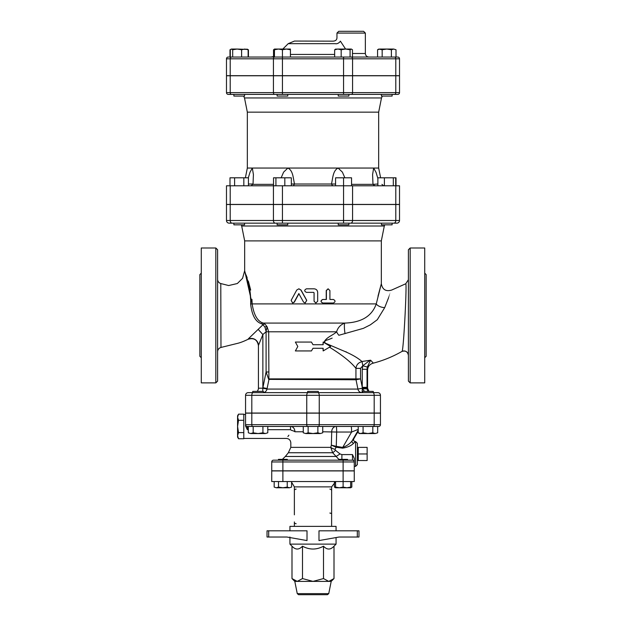 <?xml version="1.0" encoding="UTF-8"?>
<svg xmlns="http://www.w3.org/2000/svg" width="626" height="626" viewBox="0 0 626 626"><rect width="100%" height="100%" fill="white"/><g stroke="black" fill="none" stroke-linecap="round" stroke-linejoin="round"><path stroke-width="0.94" d="M244.539 223.153L233.889 223.153L233.889 224.836L244.539 224.836L244.539 223.153M287.764 223.153L287.764 224.836L277.115 224.836L277.115 223.153M348.885 223.153L392.111 223.153L348.885 223.153L348.885 224.836L338.236 224.836L338.236 223.153M392.111 223.153L392.111 224.836L381.461 224.836L381.461 223.153M395.788 204.514L395.788 220.493L399.521 220.493L399.521 204.514L226.479 204.514L226.479 220.493A2.66 2.66 0 0 0 229.139 223.153L396.861 223.153A2.66 2.66 0 0 0 399.521 220.493A2.66 2.66 0 0 1 396.861 223.153M352.571 204.514L352.571 220.493L395.788 220.493A2.66 1.886 90 0 1 393.91 223.153L350.685 223.153A2.66 1.886 90 0 0 352.571 220.493L343.564 220.493L343.564 223.153M238.209 223.153L243.326 223.153M382.674 223.153L387.791 223.153M282.952 223.153L284.282 223.161M248.436 185.797L248.436 177.807L243.827 177.807L243.827 185.797M234.601 185.797L234.601 177.807L243.827 177.807M229.992 185.797L229.992 177.807L234.601 177.807M291.348 185.797L291.348 177.807L284.822 177.807L284.822 185.797M275.917 185.797L275.917 177.807L284.822 177.807M351.546 185.797L351.546 177.807L343.564 177.807L343.564 185.797L399.521 185.797L399.521 204.428L395.788 204.428L395.788 185.797M377.877 185.797L377.877 177.807L396.008 177.807L396.008 185.797M395.695 185.797L395.695 177.807M393.308 185.797L393.308 177.807M273.531 185.797L273.531 177.807L275.917 177.807M335.575 185.797L335.575 177.807L343.564 177.807M384.395 185.797L384.395 177.807M287.764 94.393L287.764 96.075L277.115 96.075L277.115 94.393L244.539 94.393L244.539 96.075L233.889 96.075L233.889 94.393M348.885 94.393L348.885 96.075L338.236 96.075L338.236 94.393M392.111 94.393L392.111 96.075L381.461 96.075L381.461 94.393L343.564 94.393L397.745 94.393A1.776 1.776 0 0 0 399.521 92.617L399.521 75.762L226.479 75.762L226.479 92.617A1.776 1.776 0 0 0 228.255 94.393L343.564 94.393L343.564 92.617L282.436 92.617L282.436 94.393M232.692 49.759L231.503 49.047L237.144 49.047L232.692 49.759L232.692 57.036L230.305 57.036L230.305 49.759L231.503 49.047L230.642 49.431M246.926 49.047L248.123 49.759L244.86 49.047L241.605 49.759L237.144 49.047L247.786 49.431M230.947 49.211L231.503 49.047M282.436 49.759L278.445 49.047L286.434 49.047L282.436 49.759L282.436 57.036L274.454 57.036L274.454 49.047L278.445 49.047L274.454 49.759M290.425 49.047L290.425 49.759L286.434 49.047L290.425 49.047M350.083 49.759L345.63 49.047L351.28 49.047L350.083 49.759L350.083 57.036L352.469 57.036L352.469 49.759L351.28 49.047M341.178 49.759L337.915 49.047L345.63 49.047L341.178 49.759L341.178 57.036M335.293 49.211L337.915 49.047L334.652 49.759L335.849 49.047M396.008 49.759L393.699 49.047L396.008 49.759L396.008 57.036L377.564 57.036L377.564 49.759L379.872 49.047L393.699 49.047L391.399 49.759L386.782 49.047L382.173 49.759L378.8 49.047L377.564 49.759M274.454 49.431L273.531 49.759L274.72 49.047M276.794 49.047L278.445 49.047M248.123 57.036L248.123 49.759M232.692 57.036L241.605 57.036L241.605 49.759M290.425 57.036L290.425 49.759M334.652 57.036L334.652 49.759M382.173 57.036L382.173 49.759M273.531 56.716L273.531 49.759M391.399 57.036L391.399 49.759M248.436 57.036L248.436 49.759M226.479 75.668L226.479 58.813L399.521 58.813L399.521 75.668L226.479 75.668L226.479 58.813A1.776 1.776 0 0 1 228.255 57.036L229.992 57.036L229.992 49.759M282.436 75.762L282.436 92.617L226.479 92.617A1.776 1.776 0 0 0 228.255 94.393A1.776 1.776 0 0 1 226.479 92.617L226.479 75.762M399.521 58.813A1.776 1.776 0 0 0 397.745 57.036L228.255 57.036A1.776 1.776 0 0 0 226.479 58.813A1.776 1.776 0 0 1 228.255 57.036M352.469 57.036L377.564 57.036M274.454 56.403L271.168 57.036L274.454 57.036M336.96 33.076L338.736 31.3L363.581 31.3L365.357 33.076L336.96 33.076L336.96 37.654C336.905 39.9 335.544 41.066 332.868 41.167L294.494 41.058L288.218 43.663L335.442 43.663A3.553 1.988 144.4 0 0 340.403 41.152C335.951 36.183 335.951 36.183 340.403 41.152L345.575 49.047M335.442 43.663C332.038 40.111 332.038 40.111 335.442 43.663L335.419 43.632M293.375 185.797L294.525 184.021L331.475 184.021L332.625 185.797M374.888 185.797L373.018 184.365L351.546 184.365M377.877 184.021L373.018 184.365M251.112 185.797L253.029 184.021L248.436 184.021M335.575 184.021L331.475 184.021C332.883 178.207 332.797 170.648 338.126 168.05L287.874 168.05C293.203 170.648 293.117 178.207 294.525 184.021L291.348 184.021M372.971 184.021L372.587 174.552L373.667 168.05L338.126 168.05L342.391 172.134L344.856 177.807M378.667 112.14L381.5 97.961L244.5 97.961L247.333 112.14L378.667 112.14L378.667 168.05L373.667 168.05L376.046 172.416L377.877 178.449M343.564 204.428L226.479 204.428L226.479 185.797L343.564 185.797L343.564 204.428L395.788 204.428M248.303 177.807L250.048 172.134L252.333 168.05L253.413 174.552L253.029 184.021M281.144 177.807L283.609 172.134L287.874 168.05L247.333 168.05L245.384 177.807M381.5 97.961L382.369 96.075M381.328 240.9L244.672 240.9L241.691 226.009L384.309 226.009L381.328 240.9L381.328 283.735C382.447 289.658 385.89 291.763 391.665 290.057L405.742 283.774C407.088 282.342 403.543 351.82 402.009 351.405C392.815 356.656 383.253 360.568 373.315 363.135L370.615 360.193L369.011 361.014L362.783 365.764L367.313 367.039L370.615 360.193L361.945 361.499C357.579 357.642 350.889 353.878 341.874 350.224L325.543 343.244C323.83 341.757 324.722 340.575 328.212 339.699L332.148 338.126M345.63 351.671L346.522 352.055M388.339 298.328C392.713 287.49 392.713 287.49 388.347 298.328L384.708 307.624A7.097 3.451 13.1 0 1 376.249 303.907C371.969 316.146 361.476 322.539 344.777 323.079C340.575 324.659 337.852 327.57 336.608 331.796C332.946 335.45 326.193 337.046 323.869 342.586M362.258 369.27L367.039 369.27L367.305 367.055L362.775 365.772L362.258 369.27L362.258 387.314L360.537 378.894L356.022 379.763L357.915 389.075L266.989 389.075L268.898 379.763L268.695 331.796L336.608 331.796A7.097 3.255 57.5 0 0 338.862 335.278L363.385 328.353L370.373 324.824L377.282 319.722L384.708 307.624M333.368 299.471C335.575 300.652 335.575 301.834 333.368 303.015L322.852 303.015C320.559 301.834 320.559 300.652 322.852 299.471L326.396 299.471L326.396 290.597L328.141 288.821L329.91 290.597L329.91 299.471L333.368 299.471M329.91 299.471L333.11 299.471M333.11 303.015L322.726 303.015C320.457 301.834 320.457 300.652 322.726 299.471L326.224 299.471L326.224 290.597L328.047 288.821M314.08 301.239L315.864 303.015L317.672 301.239L317.672 292.365C317.46 290.214 316.263 289.032 314.08 288.821L306.45 288.821C304.142 290.002 304.142 291.184 306.45 292.365L313.626 292.365L314.08 292.811L314.08 301.239L314.064 292.811L313.618 292.365M315.825 303.015L314.064 301.239M303.547 302.108L305.12 303.015L306.67 300.378L300.879 290.041L298.813 288.821L296.747 290.041L291.137 300.378L292.639 303.015L294.134 302.108L298.805 293.594L303.547 302.108M298.907 288.821L301.036 290.041L306.748 300.378L305.167 303.015M298.993 293.594L294.376 302.108L292.772 303.015M322.977 344.723L323.173 342.062L323.173 344.723L313 344.723L311.435 342.062L295.362 342.062L297.804 346.499L295.362 350.936L311.435 350.936L313 348.275L323.173 348.275L323.173 350.936L330.638 346.499L323.173 342.062M313 344.723L311.435 342.062M322.977 348.275L323.173 350.936M313 348.275L311.435 350.936M329.331 347.101C342.109 354.965 350.983 362.047 355.936 368.362L355.936 378.894L268.906 378.894A2.66 1.761 -11.7 0 1 268.695 379.379L356.022 379.763A4.437 4.21 -90 0 1 355.936 378.894L360.537 378.894L360.537 368.362L355.936 368.362C356.405 364.747 358.463 362.501 362.102 361.64L362.783 365.764L360.537 368.362M402.002 351.405A4.437 4.437 0 0 1 408.395 355.388C407.722 351.734 405.585 350.404 402.009 351.405M410.171 247.998L408.395 249.774L408.395 381.109L410.171 382.885L410.171 247.998L424.725 247.998L424.725 382.885L410.171 382.885M217.605 279.298A4.437 4.437 0 0 0 220.782 283.547L228.662 285.542L237.34 283.531L242.567 278.327L244.672 270.706C244.625 272.584 251.542 286.966 250.635 303.97C251.926 315.418 255.604 322.014 261.684 323.775L262.983 324.73L248.373 338.791M258.428 345.599C257.302 339.668 253.851 337.563 248.068 339.292C243.725 341.413 240.04 342.813 236.988 343.494L220.978 347.446L220.782 283.547L228.662 285.542M265.197 324.323A1.776 1.675 -35.5 0 0 262.983 324.73L264.994 327.171L266.073 331.373L267.106 326.749L265.197 324.323L263.202 323.079A1.776 1.565 106.6 0 0 261.684 323.775C255.604 322.014 251.926 315.418 250.635 303.97L252.153 303.907L244.672 270.706L244.672 240.9M250.627 299.518L249.923 290.847M246.041 275.385L245.439 273.703M244.993 272.38L244.797 271.637M217.605 381.109L217.605 249.774L215.829 247.998L215.829 382.885L217.605 381.109M215.829 247.998L201.275 247.998L201.275 382.885L215.829 382.885M201.275 357.728L199.858 356.304L199.858 274.579L201.275 273.155M424.725 273.155L426.142 274.579L426.142 356.304L426.142 293.258M226.479 220.493A2.66 2.66 0 0 0 229.139 223.153A2.66 2.66 0 0 1 226.479 220.493L230.211 220.493A2.66 1.886 90 0 0 232.09 223.153M253.139 392.643L248.225 392.643A2.66 2.66 0 0 0 245.556 395.303L245.556 413.05L380.444 413.05L380.444 395.303A2.66 2.66 0 0 0 377.775 392.643L253.139 392.643A2.66 1.33 -90 0 0 251.809 395.303L306.756 395.303A2.66 1.33 -90 0 1 308.086 392.643M252.732 391.399L252.732 392.643L252.732 391.399L263.374 391.399L263.374 392.643L307.679 392.643L307.679 391.399L318.321 391.399L318.321 392.643L362.626 392.643L362.626 391.399L373.268 391.399L373.268 392.643M362.344 388.19L367.039 388.222L362.344 388.19L362.258 387.314L367.039 387.314L367.039 369.27L367.493 369.989M367.931 391.399L367.102 389.129A4.437 0.97 169.7 0 0 362.431 389.129L364.645 391.399M362.344 388.222L362.055 392.643A4.437 4.218 -90 0 1 357.915 389.075L362.344 388.222M367.102 389.129L367.039 388.222M262.787 391.399L262.81 388.206L266.989 389.075A4.437 4.327 -90 0 1 263.374 392.596M268.695 371.985L266.089 371.985L262.81 388.206L258.428 388.206L258.428 345.497L258.428 388.206A4.437 4.437 0 0 1 257.067 391.399M264.994 327.171A1.776 0.869 150.1 0 1 267.106 326.749L268.695 331.796L266.089 331.796L266.089 371.985L268.695 379.379M248.068 339.206A7.097 7.082 0 0 1 258.428 345.497L262.865 334.527L262.865 387.658L267.106 388.535M266.089 331.796L262.865 334.527L258.366 329.573M245.071 272.404L245.47 273.468M246.096 275.033L247.16 277.748M248.326 281.074L250.682 290.081M251.934 299.306L252.153 303.907C253.835 314.964 257.521 321.357 263.202 323.079L344.777 323.079A7.097 1.009 84.6 0 0 345.043 333.658M252.153 303.907L376.249 303.907L381.328 283.735L377.994 296.223M238.522 438.748L237.575 437.105L237.575 435.673L238.522 438.748L243.788 438.748L243.788 432.597L238.522 432.597L237.575 435.673L237.575 426.455L238.522 432.597M238.522 414.154L237.575 417.229L237.575 415.805L238.522 414.154L243.788 414.154L243.788 432.597M238.522 420.304L237.575 426.455L237.575 417.229L238.522 420.304L243.788 420.304M357.368 460.525L367.133 460.556L367.133 453.96L358.26 453.96L358.26 447.371L367.133 447.371L367.133 453.96M358.26 460.556L358.26 453.96M357.368 447.394L358.26 447.371M248.319 432.801L250.752 433.552L248.319 432.801L248.319 426.455L247.333 426.455L378.667 426.455A1.776 1.776 0 0 0 380.444 424.678A1.776 1.776 0 0 1 378.667 426.455M253.186 432.801L258.053 433.552L250.752 433.552L253.186 432.801L253.186 426.455M267.787 432.801L265.354 433.552L267.787 432.801L267.787 426.455L303.266 426.455L303.266 432.801L305.699 433.552L303.266 432.801M262.92 432.801L265.354 433.552L258.053 433.552L262.92 432.801L262.92 426.455M308.133 432.801L313 433.552L305.699 433.552L308.133 432.801L308.133 426.455M317.867 432.801L320.301 433.552L313 433.552L317.867 432.801L317.867 426.455M322.734 432.801L320.301 433.552L322.734 432.801L322.734 426.455L337.547 426.455M360.646 433.552L363.08 432.801L367.947 433.552L359.52 433.552L358.213 432.801L360.646 433.552M372.814 432.801L375.248 433.552L367.947 433.552L372.814 432.801L372.814 426.455M377.681 432.801L375.248 433.552L377.681 432.801L377.681 426.455M358.213 426.455L358.213 432.801L359.52 433.552M363.08 426.455L363.08 432.801M355.591 466.386L357.368 464.609L357.368 443.31L355.591 441.541L355.591 466.386L354.261 466.386M336.037 447.214L336.217 446.346L331.373 445.164L336.115 447.23L335.027 449.343L335.442 450.282L340.035 453.936L341.89 454.586L352.485 454.586L354.261 458.428L354.261 461.949A1.776 1.776 0 0 0 352.485 460.173L273.515 460.173L278.445 460.173L278.445 459.374L287.318 459.374L287.318 460.173L338.682 460.173L338.682 459.374L347.555 459.374L347.555 460.173L349.457 460.173L347.555 460.173M342.563 448.153L342.719 447.41L336.272 446.354L336.115 447.23L342.563 448.153C347.563 447.379 351.256 445.735 353.651 443.231L355.012 441.815M374.191 413.144L374.191 424.678L380.444 424.678L380.444 413.144L245.556 413.144L245.556 424.678A1.776 1.776 0 0 0 247.333 426.455L247.333 429.686L245.556 426.001L245.556 424.678L245.556 426.001M350.529 460.173L352.485 460.173L350.529 460.173M282.882 460.173L282.882 461.949L271.739 461.949A1.776 1.776 0 0 1 273.515 460.173A1.776 1.776 0 0 0 271.739 461.949L271.739 470.822L354.261 470.822L354.261 461.949A1.776 1.776 0 0 0 352.485 460.173A1.776 1.776 0 0 1 354.261 461.949L354.261 458.428M353.651 443.231A1.776 1.416 39.6 0 1 352.125 440.814C349.887 443.771 346.749 445.97 342.719 447.41L351.593 432.042L358.213 429.397M353.471 439.194L352.125 440.814L358.213 430.265M322.734 431.776L336.671 432.042A5.321 0.462 90 0 0 336.201 426.455A5.321 4.492 -90 0 0 331.71 431.776L331.373 445.164L330.763 447.363L332.672 452.747L338.854 459.374M335.027 449.343A5.321 1.909 16.7 0 1 330.763 447.363L290.816 447.363L290.816 442.864C290.55 440.172 289.071 438.701 286.379 438.427L243.788 438.435M294.979 431.776C289.901 446.197 289.901 446.197 294.979 431.776C289.901 446.197 289.901 446.197 294.979 431.776C294.658 428.38 293.164 426.603 290.487 426.455L290.487 429.686L291.38 430.336A4.437 1.401 -166.2 0 1 294.979 431.776L303.266 431.776M341.89 454.586L341.89 459.374M340.035 453.936L336.123 456.471L285.339 456.471L288.343 452.747L332.672 452.747A5.321 1.025 -50.7 0 0 335.442 450.282M351.123 426.455A5.321 0.462 -90 0 1 351.593 432.042L336.671 432.042L336.272 446.354M291.38 430.336C285.276 440.86 285.276 440.86 291.38 430.336L291.38 430.336M287.882 436.549L288.876 435.18M303.266 426.455L290.487 426.455M291.591 487.098L289.415 487.771L291.591 487.098L291.591 481.558M274.172 487.098L276.348 487.771L274.172 487.098L274.172 481.558M282.882 487.771L287.232 487.098L289.415 487.771L276.348 487.771L278.523 487.098L282.882 487.771M335.575 487.098L339.347 487.771L335.575 487.771L335.575 481.558M343.118 487.098L346.89 487.771L339.347 487.771L343.118 487.098L343.118 481.558L271.739 481.558L271.739 470.908L282.882 470.908L282.882 481.558M346.89 487.771L350.662 487.098L350.662 487.771L346.89 487.771M334.409 482.208L334.409 487.098L335.575 487.615M350.662 487.615L351.828 487.098L351.828 481.558M287.232 481.558L287.232 487.098M278.523 481.558L278.523 487.098M350.662 481.558L350.662 487.098M291.998 546.185C295.495 549.98 298.993 549.98 302.499 546.185C309.502 549.98 316.498 549.98 323.501 546.185C327.007 549.98 330.505 549.98 334.002 546.185L336.068 544.119L289.932 544.119L291.998 546.185L291.998 578.573L297.248 581.39L294.807 581.39L291.998 578.573M334.002 546.185L334.002 578.573L328.752 581.39L297.248 581.39L302.499 578.573L313 581.39L323.501 578.573L328.752 581.39L331.193 581.39L334.002 578.573M323.501 546.185L323.501 578.573M305.574 594.7L307.108 594.7M328.744 593.628L297.256 593.628L298.563 594.7L327.437 594.7L328.744 593.628L331.193 581.39M302.499 546.185L302.499 578.573M357.305 537.022L339.112 537.022L318.986 540.574L318.986 530.809L358.972 530.809L358.972 537.022L357.305 537.022L357.305 530.809M289.932 530.809L289.932 526.372L336.068 526.372L336.068 530.809M268.695 530.809L307.014 530.809L307.014 540.574L286.888 537.022L268.695 537.022L268.695 530.809L267.028 530.809L267.028 537.022L268.695 537.022M289.932 537.022L289.932 544.119M329.863 489.102A1.776 1.776 0 0 1 330.935 489.462M331.459 490.111A1.776 1.776 0 0 1 331.631 490.878L331.631 486.879L335.575 481.738M330.098 513.046A1.776 1.776 0 0 1 329.863 513.062A1.776 1.776 0 0 1 330.935 513.422M294.893 489.618A1.776 1.776 0 0 1 296.137 489.102M294.369 514.838L294.369 486.879L331.631 486.879M331.631 526.372L331.631 490.878M294.369 511.285L294.369 490.878M295.902 523.696A1.776 1.776 0 0 0 296.137 523.712A1.776 1.776 0 0 1 295.065 523.344M291.591 482.208L294.369 486.879M294.369 526.372L294.369 521.935M354.261 481.558L343.118 481.558L343.118 470.908L354.261 470.908L354.261 481.558M343.118 470.908L282.882 470.908M394.536 94.393A1.776 1.252 90 0 0 395.788 92.617L399.521 92.617A1.776 1.776 0 0 1 397.745 94.393M395.788 75.762L395.788 92.617L352.571 92.617A1.776 1.252 90 0 1 351.311 94.393M352.571 75.762L352.571 92.617L343.564 92.617L343.564 75.762M273.429 75.762L273.429 92.617A1.776 1.252 90 0 0 274.689 94.393M230.211 75.762L230.211 92.617A1.776 1.252 90 0 0 231.464 94.393M230.211 75.668L230.211 58.813A1.776 1.252 -90 0 1 231.464 57.036M273.429 75.668L273.429 58.813A1.776 1.252 -90 0 1 274.689 57.036M282.436 75.668L282.436 57.036M343.564 75.668L343.564 57.036M352.571 75.668L352.571 58.813A1.776 1.252 -90 0 0 351.311 57.036M395.788 75.668L395.788 58.813A1.776 1.252 -90 0 0 394.536 57.036M365.357 33.076L365.357 53.484L352.469 53.484M334.652 54.439L290.425 54.439M273.531 184.365L252.982 184.365M352.571 204.428L352.571 185.797M282.436 204.428L282.436 185.797M273.429 204.428L273.429 185.797M230.211 204.428L230.211 185.797M343.564 204.514L343.564 220.493L282.436 220.493L282.436 223.153M282.436 204.514L282.436 220.493L273.429 220.493A2.66 1.886 90 0 0 275.315 223.153M273.429 204.514L273.429 220.493L230.211 220.493L230.211 204.514M251.809 413.05L251.809 395.303L245.556 395.303A2.66 2.66 0 0 1 248.225 392.643M306.756 413.05L306.756 395.303L319.244 395.303A2.66 1.33 -90 0 0 317.914 392.643M319.244 413.05L319.244 395.303L374.191 395.303A2.66 1.33 -90 0 0 372.861 392.643M374.191 413.05L374.191 395.303L380.444 395.303M373.323 363.143C369.747 364.097 367.83 366.421 367.572 370.107L367.572 388.206L367.039 388.206L367.039 387.314M319.244 413.144L319.244 424.678L374.191 424.678A1.776 0.884 90 0 1 373.307 426.455M306.756 413.144L306.756 424.678L319.244 424.678A1.776 0.884 90 0 1 318.36 426.455M251.809 413.144L251.809 424.678L306.756 424.678A1.776 0.884 90 0 0 307.64 426.455M245.556 424.678L251.809 424.678A1.776 0.884 90 0 0 252.693 426.455M282.882 470.822L282.882 461.949L343.118 461.949L343.118 460.173M343.118 470.822L343.118 461.949L354.261 461.949M352.485 454.586L352.485 460.173M247.333 429.686L248.319 429.686M267.787 429.686L290.487 429.686M384.309 226.009L384.771 224.836M241.691 226.009L241.229 224.836M365.357 53.484C365.568 55.644 366.75 56.825 368.902 57.036M288.218 43.663L282.827 49.047M381.93 184.365L383.668 185.797M378.667 168.05L380.616 177.807M244.5 97.961L243.631 96.075M247.333 112.14L247.333 168.05M405.742 283.774L408.395 279.712M220.978 347.446C218.873 348.111 217.746 349.543 217.605 351.749M426.142 356.304L424.725 357.728M367.572 388.206L368.933 391.399M355.591 441.541L355.278 441.541C353.76 441.236 353.244 440.344 353.737 438.881L358.213 431.142M245.556 414.475L243.788 414.475M285.339 456.471L282.373 459.374M290.816 447.363L288.343 452.747M335.575 487.771L334.409 487.098M350.662 487.771L351.828 487.098M297.256 593.628L294.807 581.39M336.068 537.554L336.068 544.119"/></g></svg>
